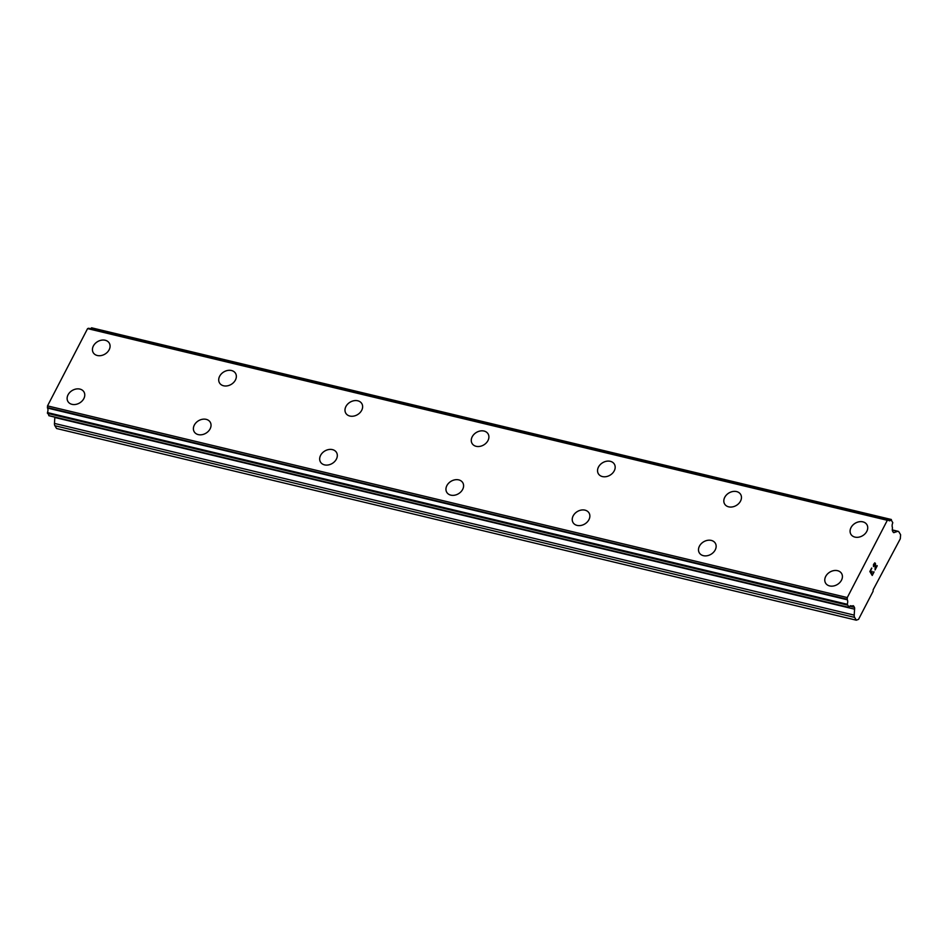 <?xml version="1.0" encoding="UTF-8"?>
<svg xmlns="http://www.w3.org/2000/svg" width="948" height="948" viewBox="0 0 948 948"><rect width="100%" height="100%" fill="white"/><g stroke="black" fill="none" stroke-linecap="round" stroke-linejoin="round"><path stroke-width="1.42" d="M93.26 352.692A9.338 7.252 148.9 0 1 95.096 343.591A9.338 7.252 148.9 0 1 105.204 340.249A9.338 7.252 148.9 0 1 109.257 343.069A9.338 7.252 148.9 0 1 107.408 352.17A9.338 7.252 148.9 0 1 97.3 355.5A9.338 7.252 148.9 0 1 93.26 352.692A9.338 7.252 148.9 0 1 95.108 343.591A9.338 7.252 148.9 0 1 105.216 340.261A9.338 7.252 148.9 0 1 109.245 343.058M219.533 382.968A9.338 7.252 148.9 0 1 221.382 373.868A9.338 7.252 148.9 0 1 231.49 370.526A9.338 7.252 148.9 0 1 235.531 373.334A9.338 7.252 148.9 0 1 233.682 382.435A9.338 7.252 148.9 0 1 223.574 385.777A9.338 7.252 148.9 0 1 219.533 382.956A9.338 7.252 148.9 0 1 221.37 373.856A9.338 7.252 148.9 0 1 231.49 370.514A9.338 7.252 148.9 0 1 235.531 373.322M345.819 413.233A9.338 7.252 148.9 0 1 347.655 404.132A9.338 7.252 148.9 0 1 357.763 400.791A9.338 7.252 148.9 0 1 361.804 403.599A9.338 7.252 148.9 0 1 359.967 412.7A9.338 7.252 148.9 0 1 349.848 416.042A9.338 7.252 148.9 0 1 345.807 413.221A9.338 7.252 148.9 0 1 347.643 404.121A9.338 7.252 148.9 0 1 357.763 400.779A9.338 7.252 148.9 0 1 361.804 403.587M484.049 431.056A9.338 7.252 148.9 0 1 488.078 433.864A9.338 7.252 148.9 0 1 486.241 442.965A9.338 7.252 148.9 0 1 476.121 446.307A9.338 7.252 148.9 0 1 472.092 443.486A9.338 7.252 148.9 0 1 473.941 434.397A9.338 7.252 148.9 0 1 484.049 431.056M472.092 443.486A9.338 7.252 148.9 0 1 473.929 434.385A9.338 7.252 148.9 0 1 484.037 431.044A9.338 7.252 148.9 0 1 488.078 433.864M598.366 473.751A9.338 7.252 148.9 0 1 600.202 464.65A9.338 7.252 148.9 0 1 610.311 461.309A9.338 7.252 148.9 0 1 614.351 464.129A9.338 7.252 148.9 0 1 612.515 473.23A9.338 7.252 148.9 0 1 602.407 476.571A9.338 7.252 148.9 0 1 598.366 473.751A9.338 7.252 148.9 0 1 600.214 464.662A9.338 7.252 148.9 0 1 610.322 461.321A9.338 7.252 148.9 0 1 614.351 464.129M724.639 504.028A9.338 7.252 148.9 0 1 726.476 494.915A9.338 7.252 148.9 0 1 736.584 491.574A9.338 7.252 148.9 0 1 740.637 494.394A9.338 7.252 148.9 0 1 738.788 503.495A9.338 7.252 148.9 0 1 728.68 506.836A9.338 7.252 148.9 0 1 724.639 504.028A9.338 7.252 148.9 0 1 726.488 494.927A9.338 7.252 148.9 0 1 736.596 491.585A9.338 7.252 148.9 0 1 740.625 494.394M862.87 521.862A9.338 7.252 148.9 0 1 866.91 524.671A9.338 7.252 148.9 0 1 865.074 533.76A9.338 7.252 148.9 0 1 854.954 537.101A9.338 7.252 148.9 0 1 850.913 534.293A9.338 7.252 148.9 0 1 852.762 525.192A9.338 7.252 148.9 0 1 862.87 521.862M850.913 534.293A9.338 7.252 148.9 0 1 852.75 525.18A9.338 7.252 148.9 0 1 862.87 521.838A9.338 7.252 148.9 0 1 866.91 524.659M79.905 389.095A9.338 7.252 148.9 0 1 83.945 391.903A9.338 7.252 148.9 0 1 82.097 401.004A9.338 7.252 148.9 0 1 71.989 404.334A9.338 7.252 148.9 0 1 67.948 401.525A9.338 7.252 148.9 0 1 69.796 392.425A9.338 7.252 148.9 0 1 79.905 389.095M67.948 401.525A9.338 7.252 148.9 0 1 69.785 392.413A9.338 7.252 148.9 0 1 79.893 389.083A9.338 7.252 148.9 0 1 83.934 391.891M194.222 431.79A9.338 7.252 148.9 0 1 196.058 422.69A9.338 7.252 148.9 0 1 206.178 419.348A9.338 7.252 148.9 0 1 210.219 422.168A9.338 7.252 148.9 0 1 208.37 431.269A9.338 7.252 148.9 0 1 198.262 434.611A9.338 7.252 148.9 0 1 194.222 431.79A9.338 7.252 148.9 0 1 196.07 422.69A9.338 7.252 148.9 0 1 206.178 419.36A9.338 7.252 148.9 0 1 210.207 422.156M320.507 462.067A9.338 7.252 148.9 0 1 322.344 452.966A9.338 7.252 148.9 0 1 332.452 449.625A9.338 7.252 148.9 0 1 336.493 452.433A9.338 7.252 148.9 0 1 334.656 461.534A9.338 7.252 148.9 0 1 324.536 464.876A9.338 7.252 148.9 0 1 320.495 462.055A9.338 7.252 148.9 0 1 322.332 452.954A9.338 7.252 148.9 0 1 332.452 449.613A9.338 7.252 148.9 0 1 336.493 452.421M446.781 492.332A9.338 7.252 148.9 0 1 448.617 483.231A9.338 7.252 148.9 0 1 458.737 479.889A9.338 7.252 148.9 0 1 462.766 482.698A9.338 7.252 148.9 0 1 460.929 491.799A9.338 7.252 148.9 0 1 450.81 495.14A9.338 7.252 148.9 0 1 446.769 492.32A9.338 7.252 148.9 0 1 448.605 483.219A9.338 7.252 148.9 0 1 458.725 479.878A9.338 7.252 148.9 0 1 462.766 482.698M585.011 510.154A9.338 7.252 148.9 0 1 589.04 512.963A9.338 7.252 148.9 0 1 587.203 522.064A9.338 7.252 148.9 0 1 577.095 525.405A9.338 7.252 148.9 0 1 573.054 522.585A9.338 7.252 148.9 0 1 574.903 513.496A9.338 7.252 148.9 0 1 585.011 510.154M573.054 522.585A9.338 7.252 148.9 0 1 574.891 513.484A9.338 7.252 148.9 0 1 584.999 510.143A9.338 7.252 148.9 0 1 589.04 512.963M699.328 552.862A9.338 7.252 148.9 0 1 701.165 543.749A9.338 7.252 148.9 0 1 711.273 540.407A9.338 7.252 148.9 0 1 715.325 543.228A9.338 7.252 148.9 0 1 713.477 552.329A9.338 7.252 148.9 0 1 703.369 555.67A9.338 7.252 148.9 0 1 699.328 552.862A9.338 7.252 148.9 0 1 701.176 543.761A9.338 7.252 148.9 0 1 711.284 540.419A9.338 7.252 148.9 0 1 715.313 543.228M825.601 583.127A9.338 7.252 148.9 0 1 827.438 574.014A9.338 7.252 148.9 0 1 837.558 570.672A9.338 7.252 148.9 0 1 841.599 573.493A9.338 7.252 148.9 0 1 839.75 582.593A9.338 7.252 148.9 0 1 829.642 585.935A9.338 7.252 148.9 0 1 825.601 583.127A9.338 7.252 148.9 0 1 827.45 574.026A9.338 7.252 148.9 0 1 837.558 570.696A9.338 7.252 148.9 0 1 841.587 573.493M870.217 571.371L871.165 572.959L870.205 571.371L871.805 568.302L870.217 571.371M871.165 572.959L872.03 571.288M872.196 571.537L871.331 573.22L872.184 571.537M872.279 574.796L873.866 571.727M874.032 571.988L872.231 575.46L869.849 571.514L871.65 568.042M872.219 575.448L874.02 571.988M873.487 566.631L873.499 564.487L874.779 562.839M875.395 563.325L875.478 563.989L875.383 563.325M875.478 563.989L875.478 565.577L875.466 563.989M875.478 565.577L875.36 568.847L875.466 565.577M875.36 568.847L877.054 565.577M875.087 569.926L877.208 565.837L875.087 569.949L875.17 563.705L874.234 563.633L873.712 566.24L873.499 565.411L874.601 563.278M854.575 609.173A2.489 1.232 -76.5 0 0 854.444 607.36L853.686 606.104A2.489 1.232 -76.5 0 0 853.212 605.725A2.489 1.232 -76.5 0 0 852.809 605.748L852.169 606.033A3.247 1.6 -76.5 0 1 851.577 606.104A3.247 1.6 -76.5 0 1 851.541 606.092A3.638 1.789 -76.5 0 0 850.996 605.748A3.638 1.789 -76.5 0 0 849.053 607.17L847.204 604.267A3.638 1.789 -76.5 0 0 847.251 599.764L847.275 597.572L887.328 520.298L888.549 520.108A3.638 1.789 -76.5 0 0 889.295 520.784A3.638 1.789 -76.5 0 0 891.049 519.67L892.803 522.751A3.638 1.789 -76.5 0 0 892.388 527.266A3.247 1.6 -76.5 0 1 892.412 528.403L892.305 529.565A2.489 1.232 -76.5 0 0 892.566 531.105L893.324 532.361A2.489 1.232 -76.5 0 0 893.703 532.622A2.489 1.232 -76.5 0 0 894.343 532.468L897.626 531.366A3.733 1.849 -76.5 0 1 898.194 531.33A3.733 1.849 -76.5 0 1 898.929 531.947L900.6 534.719L900.304 538.772L873.179 589.727L873.049 591.362L858.544 619.352L856.305 620.182L854.634 617.397A3.733 1.849 -76.5 0 1 854.207 615.122L854.575 609.173L54.83 417.487L54.463 423.424A3.733 1.849 103.5 0 0 54.877 425.711L56.56 428.496L856.305 620.182M88.733 328.316L87.583 328.612L47.519 405.886L47.507 408.067A3.638 1.789 -76.5 0 1 47.447 412.581L49.118 415.674M891.227 519.528L91.304 327.984A3.638 1.789 -76.5 0 1 90.653 328.743M894.343 532.468L893.217 532.195M891.049 519.67L91.304 327.984M887.328 520.298L87.583 328.612M847.275 597.572L47.519 405.886M847.251 599.764L47.507 408.067M847.204 604.267L47.447 412.581M847.192 605.049L47.436 413.352M854.444 607.36L849.74 606.234M854.634 617.397L54.877 425.711M897.626 531.366L892.293 530.086M888.252 519.954L88.508 328.269M847.145 599.243L47.4 407.557M848.543 607.289L48.786 415.603M853.686 606.104L852.596 605.843M854.207 615.122L54.463 423.424M898.194 531.33L892.293 529.908M891.369 519.504L91.624 327.818M888.371 519.942L88.626 328.257M848.685 607.407L48.929 415.722"/></g></svg>
